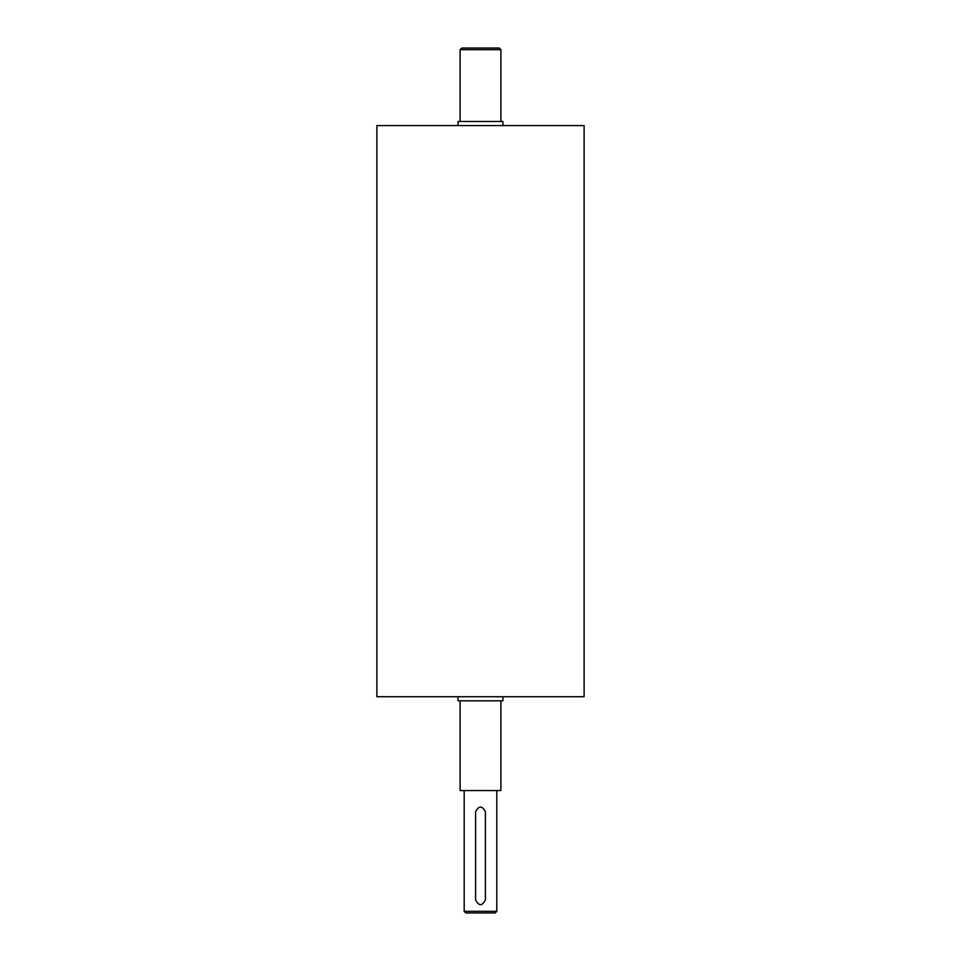 <?xml version="1.0" encoding="UTF-8"?>
<svg xmlns="http://www.w3.org/2000/svg" width="961" height="961" viewBox="0 0 961 961"><rect width="100%" height="100%" fill="white"/><g stroke="black" fill="none" stroke-linecap="round" stroke-linejoin="round"><path stroke-width="1.44" d="M502.939 696.725L502.939 700.809L458.061 700.809L458.061 696.725M502.939 125.567L502.939 121.482L458.061 121.482L458.061 125.567M475.599 811.769C478.866 805.462 482.134 805.462 485.401 811.769L485.401 899.892C482.134 906.211 478.866 906.211 475.599 899.892L475.599 811.769M496.813 911.316L464.187 911.316L465.809 912.95L495.191 912.95L496.813 911.316L496.813 790.555M500.897 49.684L499.264 48.05L461.736 48.05L460.103 49.684L500.897 49.684L500.897 121.482M584.12 696.725L376.88 696.725L376.88 125.567L584.12 125.567L584.12 696.725M500.897 700.809L500.897 790.555L460.103 790.555L460.103 700.809M464.187 790.555L464.187 911.316M460.103 49.684L460.103 121.482"/></g></svg>
